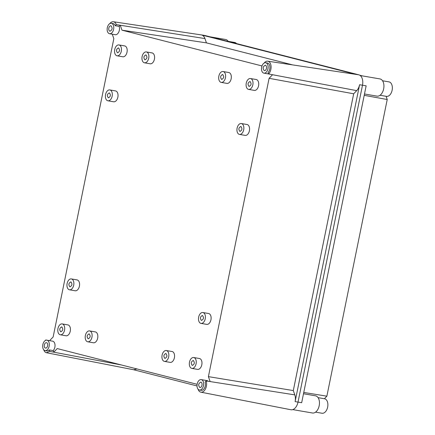 <?xml version="1.0" encoding="UTF-8"?>
<svg xmlns="http://www.w3.org/2000/svg" width="435" height="435" viewBox="0 0 435 435"><rect width="100%" height="100%" fill="white"/><g stroke="black" fill="none" stroke-linecap="round" stroke-linejoin="round"><path stroke-width="0.65" d="M150.037 63.755A5.514 3.388 -80.2 0 0 150.2 63.787A5.514 3.388 -80.2 0 0 154.447 59.062A5.514 3.388 -80.2 0 0 152.234 52.95A5.514 3.388 -80.2 0 0 152.071 52.918A5.514 3.388 -80.2 0 0 151.907 52.896M146.513 51.966A5.514 3.388 -80.2 0 0 146.356 51.934A5.514 3.388 -80.2 0 0 142.104 56.659A5.514 3.388 -80.2 0 0 144.317 62.765A5.514 3.388 -80.2 0 0 144.48 62.803A5.514 3.388 -80.2 0 0 148.732 58.072A5.514 3.388 -80.2 0 0 146.513 51.966M145.921 54.892C147.53 57.039 147.193 58.687 144.915 59.84C143.305 57.697 143.642 56.044 145.921 54.892L145.845 54.875M113.475 101.746A5.514 3.388 -80.2 0 0 113.638 101.785A5.514 3.388 -80.2 0 0 117.89 97.059A5.514 3.388 -80.2 0 0 115.672 90.948A5.514 3.388 -80.2 0 0 115.514 90.915A5.514 3.388 -80.2 0 0 115.346 90.893M109.957 89.963A5.514 3.388 -80.2 0 0 109.794 89.931A5.514 3.388 -80.2 0 0 105.542 94.656A5.514 3.388 -80.2 0 0 107.76 100.762A5.514 3.388 -80.2 0 0 107.918 100.8A5.514 3.388 -80.2 0 0 112.17 96.07A5.514 3.388 -80.2 0 0 109.957 89.963M109.359 92.889C110.968 95.037 110.637 96.684 108.353 97.837C106.744 95.695 107.081 94.042 109.359 92.889L109.288 92.873M65.87 335.738A5.514 3.388 -80.2 0 0 66.033 335.776A5.514 3.388 -80.2 0 0 70.285 331.046A5.514 3.388 -80.2 0 0 68.067 324.94A5.514 3.388 -80.2 0 0 67.903 324.907A5.514 3.388 -80.2 0 0 67.74 324.885M62.352 323.955A5.514 3.388 -80.2 0 0 62.189 323.917A5.514 3.388 -80.2 0 0 57.937 328.648A5.514 3.388 -80.2 0 0 60.155 334.754A5.514 3.388 -80.2 0 0 60.313 334.787A5.514 3.388 -80.2 0 0 64.565 330.062A5.514 3.388 -80.2 0 0 62.352 323.955M61.754 326.881C63.363 329.023 63.026 330.676 60.748 331.829C59.138 329.681 59.475 328.033 61.754 326.881L61.683 326.864M75.027 290.743A5.514 3.388 -80.2 0 0 75.19 290.776A5.514 3.388 -80.2 0 0 79.436 286.051A5.514 3.388 -80.2 0 0 77.223 279.944A5.514 3.388 -80.2 0 0 77.06 279.906A5.514 3.388 -80.2 0 0 76.897 279.884M71.503 278.955A5.514 3.388 -80.2 0 0 71.345 278.922A5.514 3.388 -80.2 0 0 67.093 283.647A5.514 3.388 -80.2 0 0 69.306 289.753A5.514 3.388 -80.2 0 0 69.469 289.792A5.514 3.388 -80.2 0 0 73.722 285.066A5.514 3.388 -80.2 0 0 71.503 278.955M70.91 281.88C72.52 284.028 72.183 285.675 69.904 286.834C68.295 284.686 68.632 283.033 70.91 281.88L70.834 281.864M93.275 342.742A5.514 3.388 -80.2 0 0 93.438 342.775A5.514 3.388 -80.2 0 0 97.69 338.049A5.514 3.388 -80.2 0 0 95.472 331.943A5.514 3.388 -80.2 0 0 95.308 331.905A5.514 3.388 -80.2 0 0 95.145 331.883M89.757 330.953A5.514 3.388 -80.2 0 0 89.594 330.921A5.514 3.388 -80.2 0 0 85.342 335.646A5.514 3.388 -80.2 0 0 87.555 341.758A5.514 3.388 -80.2 0 0 87.718 341.79A5.514 3.388 -80.2 0 0 91.97 337.065A5.514 3.388 -80.2 0 0 89.757 330.953M89.159 333.879C90.768 336.027 90.431 337.68 88.153 338.832C86.543 336.685 86.88 335.032 89.159 333.879L89.083 333.862M170.009 362.344A5.514 3.388 -80.2 0 0 170.167 362.377A5.514 3.388 -80.2 0 0 174.419 357.652A5.514 3.388 -80.2 0 0 172.206 351.545A5.514 3.388 -80.2 0 0 172.042 351.513A5.514 3.388 -80.2 0 0 171.879 351.491M166.485 350.561A5.514 3.388 -80.2 0 0 166.322 350.523A5.514 3.388 -80.2 0 0 162.076 355.254A5.514 3.388 -80.2 0 0 164.289 361.36A5.514 3.388 -80.2 0 0 164.452 361.393A5.514 3.388 -80.2 0 0 168.704 356.667A5.514 3.388 -80.2 0 0 166.485 350.561M165.893 353.486C167.502 355.629 167.165 357.282 164.887 358.435C163.277 356.287 163.609 354.639 165.893 353.486L165.817 353.47M197.408 369.348A5.514 3.388 -80.2 0 0 197.572 369.38A5.514 3.388 -80.2 0 0 201.824 364.655A5.514 3.388 -80.2 0 0 199.611 358.543A5.514 3.388 -80.2 0 0 199.447 358.511A5.514 3.388 -80.2 0 0 199.284 358.489M193.89 357.559A5.514 3.388 -80.2 0 0 193.727 357.526A5.514 3.388 -80.2 0 0 189.475 362.252A5.514 3.388 -80.2 0 0 191.694 368.358A5.514 3.388 -80.2 0 0 191.857 368.396A5.514 3.388 -80.2 0 0 196.109 363.665A5.514 3.388 -80.2 0 0 193.89 357.559M193.298 360.484C194.907 362.632 194.57 364.28 192.286 365.433C190.682 363.29 191.014 361.637 193.298 360.484L193.222 360.468M206.565 324.347A5.514 3.388 -80.2 0 0 206.728 324.379A5.514 3.388 -80.2 0 0 210.98 319.654A5.514 3.388 -80.2 0 0 208.762 313.548A5.514 3.388 -80.2 0 0 208.599 313.515A5.514 3.388 -80.2 0 0 208.436 313.494M203.047 312.564A5.514 3.388 -80.2 0 0 202.884 312.526A5.514 3.388 -80.2 0 0 198.632 317.256A5.514 3.388 -80.2 0 0 200.85 323.363A5.514 3.388 -80.2 0 0 201.008 323.395A5.514 3.388 -80.2 0 0 205.26 318.67A5.514 3.388 -80.2 0 0 203.047 312.564M202.449 315.489C204.058 317.632 203.721 319.285 201.443 320.437C199.834 318.289 200.171 316.642 202.449 315.489L202.378 315.473M245.019 135.356A5.514 3.388 -80.2 0 0 245.177 135.388A5.514 3.388 -80.2 0 0 249.429 130.663A5.514 3.388 -80.2 0 0 247.216 124.557A5.514 3.388 -80.2 0 0 247.053 124.519A5.514 3.388 -80.2 0 0 246.89 124.497M241.496 123.573A5.514 3.388 -80.2 0 0 241.333 123.535A5.514 3.388 -80.2 0 0 237.086 128.26A5.514 3.388 -80.2 0 0 239.299 134.371A5.514 3.388 -80.2 0 0 239.462 134.404A5.514 3.388 -80.2 0 0 243.714 129.679A5.514 3.388 -80.2 0 0 241.496 123.573M240.903 126.493C242.512 128.64 242.175 130.293 239.897 131.446C238.288 129.298 238.619 127.651 240.903 126.493L240.827 126.476M254.17 90.355A5.514 3.388 -80.2 0 0 254.334 90.393A5.514 3.388 -80.2 0 0 258.586 85.662A5.514 3.388 -80.2 0 0 256.367 79.556A5.514 3.388 -80.2 0 0 256.21 79.523A5.514 3.388 -80.2 0 0 256.041 79.502M250.652 78.572A5.514 3.388 -80.2 0 0 250.489 78.539A5.514 3.388 -80.2 0 0 246.237 83.264A5.514 3.388 -80.2 0 0 248.456 89.371A5.514 3.388 -80.2 0 0 248.619 89.403A5.514 3.388 -80.2 0 0 252.865 84.678A5.514 3.388 -80.2 0 0 250.652 78.572M250.054 81.497C251.664 83.645 251.332 85.293 249.048 86.445C247.439 84.298 247.776 82.65 250.054 81.497L249.984 81.481M226.766 83.357A5.514 3.388 -80.2 0 0 226.929 83.389A5.514 3.388 -80.2 0 0 231.181 78.664A5.514 3.388 -80.2 0 0 228.962 72.558A5.514 3.388 -80.2 0 0 228.805 72.52A5.514 3.388 -80.2 0 0 228.641 72.498M223.247 71.568A5.514 3.388 -80.2 0 0 223.084 71.536A5.514 3.388 -80.2 0 0 218.832 76.261A5.514 3.388 -80.2 0 0 221.051 82.373A5.514 3.388 -80.2 0 0 221.214 82.405A5.514 3.388 -80.2 0 0 225.46 77.68A5.514 3.388 -80.2 0 0 223.247 71.568M222.655 74.494C224.259 76.642 223.927 78.289 221.643 79.447C220.034 77.299 220.371 75.647 222.655 74.494L222.579 74.477M122.632 56.751A5.514 3.388 -80.2 0 0 122.795 56.784A5.514 3.388 -80.2 0 0 127.042 52.059A5.514 3.388 -80.2 0 0 124.829 45.952A5.514 3.388 -80.2 0 0 124.666 45.914A5.514 3.388 -80.2 0 0 124.502 45.892M119.108 44.968A5.514 3.388 -80.2 0 0 118.951 44.93A5.514 3.388 -80.2 0 0 114.699 49.655A5.514 3.388 -80.2 0 0 116.912 55.767A5.514 3.388 -80.2 0 0 117.075 55.8A5.514 3.388 -80.2 0 0 121.327 51.074A5.514 3.388 -80.2 0 0 119.108 44.968M118.516 47.888C120.125 50.036 119.788 51.689 117.51 52.842C115.9 50.694 116.237 49.046 118.516 47.888L118.44 47.877M45.447 348.087A2.757 1.691 99.8 0 1 44.337 345.031A2.757 1.691 99.8 0 1 46.463 342.671A2.757 1.691 99.8 0 1 46.545 342.688A2.757 1.691 99.8 0 1 47.654 345.738A2.757 1.691 99.8 0 1 45.528 348.103A2.757 1.691 99.8 0 1 45.447 348.087M42.847 344.58A5.285 3.246 -80.2 0 0 45.099 350.594A5.285 3.246 -80.2 0 0 49.15 346.189A5.285 3.246 -80.2 0 0 46.893 340.175A5.285 3.246 -80.2 0 0 42.847 344.58M109.756 23.653A7.161 4.399 99.8 0 1 113.41 21.75L204.145 35.327A9.189 5.644 99.8 0 1 204.493 35.398L358.837 74.831A9.189 5.644 99.8 0 1 362.485 85.233L298.013 402.109A9.189 5.644 99.8 0 1 290.895 409.748L200.85 392.169A7.161 4.399 99.8 0 1 200.698 392.136A7.161 4.399 99.8 0 1 198.094 389.314L198.137 389.265M45.099 350.594L46.888 350.904A5.285 3.246 -80.2 0 0 49.269 349.925L53.2 350.599A5.285 3.246 -80.2 0 0 54.864 347.179A5.285 3.246 -80.2 0 0 52.613 341.165L46.893 340.175M113.41 21.75A7.161 4.399 99.8 0 1 113.682 21.804A7.161 4.399 -80.2 0 1 116.281 24.632L115.226 25.725A5.285 3.246 -80.2 0 0 113.149 23.61L111.365 23.3A5.285 3.246 -80.2 0 0 107.314 27.704A5.285 3.246 -80.2 0 0 109.571 33.718A5.285 3.246 -80.2 0 0 113.617 29.314A5.285 3.246 -80.2 0 0 111.365 23.3M292.717 64.918L206.446 42.875L204.939 38.574A9.124 5.606 99.8 0 0 201.623 34.969L355.96 74.401A9.124 5.606 99.8 0 0 355.618 74.331L267.753 61.183A7.161 4.399 99.8 0 1 270.864 69.339A7.161 4.399 99.8 0 1 268.607 73.977L272.56 74.728L269.096 78.327L208.403 376.639L210.132 381.566L294.81 394.877A9.124 5.606 99.8 0 1 295.12 401.603L359.587 84.727A9.124 5.606 99.8 0 1 356.705 90.643L272.56 74.728M264.687 62.814L264.583 62.52A7.161 4.399 99.8 0 1 267.753 61.183M199.442 390.026A5.285 3.246 -80.2 0 0 203.488 385.622A5.285 3.246 -80.2 0 0 201.236 379.608A5.285 3.246 -80.2 0 0 197.185 384.013A5.285 3.246 -80.2 0 0 199.442 390.026L201.226 390.331A5.285 3.246 -80.2 0 0 205.276 385.932A5.285 3.246 -80.2 0 0 205.097 382.033L206.152 380.94L210.132 381.566M206.152 380.94A7.161 4.399 99.8 0 1 205.576 388.711A7.161 4.399 99.8 0 1 200.85 392.169M197.017 385.943L133.61 369.745M49.269 349.925L49.797 351.426L46.355 352.709A7.161 4.399 99.8 0 1 43.701 349.724M45.289 340.529A7.161 4.399 99.8 0 1 45.773 339.963L49.71 340.665M133.518 369.723L46.355 352.709M45.773 339.963L45.876 340.257M49.797 351.426L121.349 364.954M53.2 350.599L53.75 352.171L57.213 348.571L197.131 384.317M116.281 24.632L120.261 25.257L119.157 26.404L115.226 25.725M49.677 340.572L53.146 336.973L113.834 38.661L112.263 34.18M268.607 73.977L268.08 72.476A5.285 3.246 -80.2 0 0 269.743 69.051A5.285 3.246 -80.2 0 0 267.492 63.042L265.703 62.732A5.285 3.246 -80.2 0 0 261.658 67.137A5.285 3.246 -80.2 0 0 263.909 73.145A5.285 3.246 -80.2 0 0 267.96 68.746A5.285 3.246 -80.2 0 0 265.703 62.732M294.81 394.877L293.299 390.576L208.403 376.639M293.299 390.576L353.682 93.786L356.705 90.643M133.708 369.766L136.922 368.934M109.571 33.718L115.286 34.702A5.285 3.246 -80.2 0 0 119.337 30.298A5.285 3.246 -80.2 0 0 119.157 26.404M206.446 42.875L121.99 30.184L120.261 25.257L204.939 38.574M353.682 93.786L269.096 78.327M208.164 381.256A5.285 3.246 -80.2 0 0 206.951 380.592L201.236 379.608M109.919 31.211A2.757 1.691 99.8 0 1 108.81 28.155A2.757 1.691 99.8 0 1 110.936 25.79A2.757 1.691 99.8 0 1 111.017 25.806C112.768 28.15 112.404 29.95 109.919 31.211L110.001 31.228M200.888 382.115A2.757 1.691 99.8 0 1 201.998 385.171A2.757 1.691 99.8 0 1 199.872 387.536A2.757 1.691 99.8 0 1 199.79 387.514C198.034 385.176 198.398 383.376 200.888 382.115L200.807 382.099M265.355 65.239A2.757 1.691 99.8 0 1 266.465 68.295A2.757 1.691 99.8 0 1 264.339 70.655A2.757 1.691 99.8 0 1 264.257 70.639C262.501 68.3 262.87 66.501 265.355 65.239L265.274 65.223M261.99 65.951L121.99 30.184M209.969 36.801L225.586 39.493A8.733 5.361 99.8 0 1 228.293 41.483M303.499 393.74L315.457 395.801A8.733 5.361 99.8 0 1 319.181 405.735A8.733 5.361 99.8 0 1 312.493 413.005L292.788 409.612M298.019 402.087L301.672 402.718L366.145 85.836L362.491 85.211M362.551 75.924L379.929 78.92A8.733 5.361 99.8 0 1 383.654 88.854A8.733 5.361 99.8 0 1 376.96 96.13L364.486 93.982M360.24 75.538L362.676 75.956L359.767 75.217M364.209 95.347L387.226 99.506L386.106 96.309M387.226 99.506L326.87 396.176L303.766 392.441M324.407 398.737L326.87 396.176M228.201 41.341L234.644 42.451A7.351 4.519 99.8 0 1 234.856 42.494A7.351 4.519 99.8 0 1 236.52 43.582M382.544 80.769L388.982 81.883A7.351 4.519 99.8 0 1 389.2 81.927A7.351 4.519 99.8 0 1 392.152 90.072A7.351 4.519 99.8 0 1 386.487 96.374L380.049 95.265M318.072 397.65L324.515 398.759A7.351 4.519 99.8 0 1 324.733 398.803A7.351 4.519 99.8 0 1 327.685 406.948A7.351 4.519 99.8 0 1 322.02 413.25L315.576 412.141M201.623 34.969L204.493 35.398M358.837 74.831L355.96 74.401M359.587 84.727L362.485 85.233M298.013 402.109L295.12 401.603M152.071 52.918L146.356 51.934M150.2 63.787L144.48 62.803M115.514 90.915L109.794 89.931M113.638 101.785L107.918 100.8M67.903 324.907L62.189 323.917M66.033 335.776L60.313 334.787M77.06 279.906L71.345 278.922M75.19 290.776L69.469 289.792M95.308 331.905L89.594 330.921M93.438 342.775L87.718 341.79M172.042 351.513L166.322 350.523M170.167 362.377L164.452 361.393M199.447 358.511L193.727 357.526M197.572 369.38L191.857 368.396M208.599 313.515L202.884 312.526M206.728 324.379L201.008 323.395M247.053 124.519L241.333 123.535M245.177 135.388L239.462 134.404M256.21 79.523L250.489 78.539M254.334 90.393L248.619 89.403M228.805 72.52L223.084 71.536M226.929 83.389L221.214 82.405M124.666 45.914L118.951 44.93M122.795 56.784L117.075 55.8M268.596 73.955L263.909 73.145"/></g></svg>
